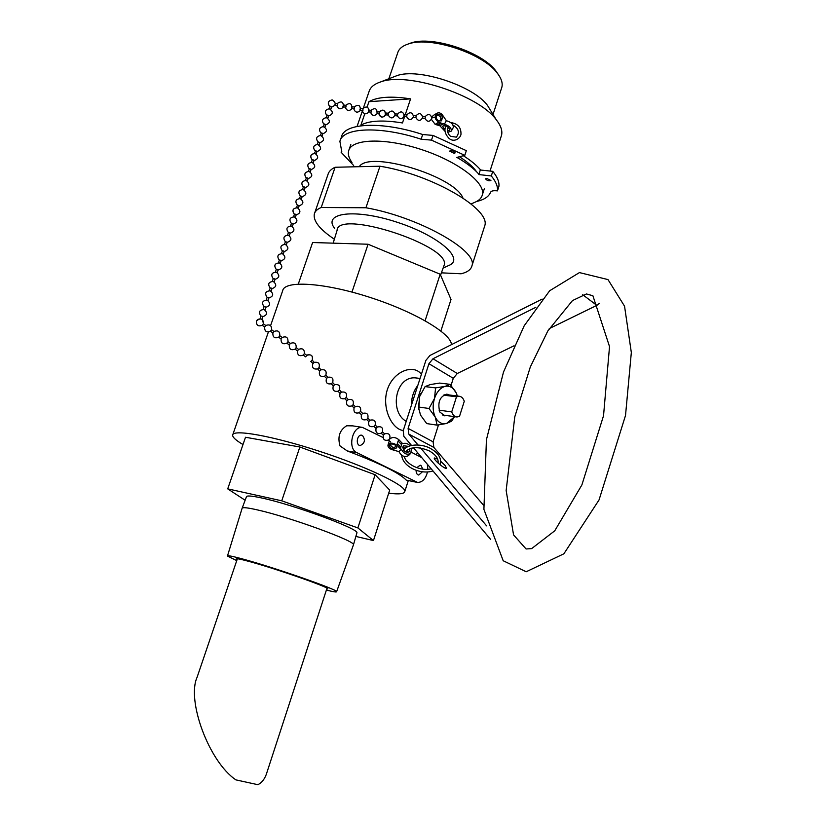 <?xml version="1.0" encoding="UTF-8"?>
<svg xmlns="http://www.w3.org/2000/svg" width="826" height="826" viewBox="0 0 826 826"><rect width="100%" height="100%" fill="white"/><g stroke="black" fill="none" stroke-linecap="round" stroke-linejoin="round"><path stroke-width="1.24" d="M314.696 212.932L327.963 174.565C328.758 171.54 331.143 169.093 335.108 167.255L379.981 166.222C431.946 174.482 491.129 209.288 484.748 225.808L484.201 227.532M441.404 272.838L461.104 273.788C467.495 272.239 471.13 269.513 471.997 265.621L484.748 225.808M379.981 166.222L365.928 207.76L321.211 207.512L335.108 167.255M334.375 239.23C319.827 229.473 313.137 221.089 314.303 214.079C315.005 211.301 317.308 209.112 321.211 207.512M333.167 243.154L337.07 230.402C337.741 208.689 452.555 246.21 444.089 265.383L443.758 266.323M334.571 228.348C322.46 212.633 355.108 208.369 397.11 222.235C439.174 235.844 465.565 259.405 448.518 265.59L443.118 268.078M365.928 207.76C417.966 216.784 477.934 250.536 471.997 265.621M237.382 558.758L197.094 677.279C186.48 700.303 208.833 761.696 235.916 779.878L257.888 784.7C261.615 782.841 264.423 779.403 266.292 774.396L267.066 772.021M236.742 560.627L227.46 556.032C227.418 555.268 232.333 556.208 242.183 558.861C273.117 567.08 338.856 590.022 336.616 591.705C336.636 592.345 333.229 591.798 326.384 590.063M237.083 559.625L236.288 558.944C236.298 558.314 240.459 559.119 248.781 561.37C274.728 568.278 329.481 587.379 327.798 588.855L326.714 589.062M242.09 508.351C242.307 507.102 247.459 507.629 257.536 509.931C289.399 517.004 355.965 541.319 353.466 544.757L353.363 545.077M242.173 508.124L246.447 496.777C246.716 495.424 251.858 495.837 261.883 498.016C293.591 504.727 359.506 529.063 356.904 532.884L356.811 533.224M367.126 106.998L368.943 101.681C377.472 96.838 391.359 95.899 410.584 98.872L405.215 114.793M368.943 101.681L410.584 98.872M404.616 116.58L402.469 122.95C383.212 119.832 369.356 120.544 360.91 125.098L364.803 113.751M498.481 74.743L495.662 70.654C481.692 51.79 431.761 35.466 411.007 42.973L408.24 43.995M501.454 88.465L501.909 87.05C502.879 82.858 501.248 78.119 497.025 72.822C482.456 53.153 430.16 36.065 408.529 43.902C402.448 45.833 398.824 48.858 397.667 52.978L388.85 78.759M491.026 111.169L487.485 105.387C473.329 85.728 417.894 67.608 396.728 75.724L393.961 76.787M501.031 136.837L501.578 135.134C502.58 130.632 500.793 125.469 496.199 119.646C478.533 95.021 407.115 71.676 380.703 81.898C374.116 84.066 370.203 87.36 368.974 91.789L363.605 107.39M480.691 170.042C476.716 165.334 470.934 160.554 463.334 155.722M476.602 171.767C473.174 166.893 467.464 161.886 459.452 156.744M479.235 174.616C474.372 168.907 466.927 163.166 456.923 157.405M471.078 203.97L474.392 202.494C478.935 200.687 481.599 198.085 482.405 194.678C485.585 182.639 457.625 161.287 421.126 149.444C384.679 137.446 351.267 138.737 348.624 150.951C347.787 154.348 348.902 158.189 351.979 162.485M462.921 197.982C454.465 175.876 368.85 150.156 359.279 166.697M478.832 174.575L491.305 175.948C495.899 181.544 497.954 186.521 497.469 190.868L498.914 186.366C499.41 181.988 497.366 176.981 492.781 171.343L480.309 170.001L478.935 174.265M456.644 157.477L464.801 155.34L466.329 150.652L433.061 135.423L422.685 134.514C381.767 120.978 344.008 122.919 341.448 136.971L340.364 140.121M491.305 175.948L492.781 171.343M353.662 165.53L341.138 152.283L341.819 151.922L339.909 141.411C342.429 127.483 380.177 125.655 421.115 139.212L431.492 140.131L464.801 155.34M497.469 190.868C493.576 190.414 491.284 190.868 490.592 192.241C488.796 196.681 484.129 199.768 476.571 201.492M454.145 153.326L449.612 151.086C451.77 150.342 453.619 150.931 455.157 152.851L454.145 153.326M486.566 178.364L490.923 180.46C488.847 181.183 487.041 180.626 485.523 178.819L486.566 178.364M431.492 140.131L433.061 135.423M341.138 152.283L341.53 151.148M440.96 119.367L441.022 118.624M385.742 114.463L385.835 113.286M385.639 114.814L388.272 115.062L388.426 113.234M395.024 115.299L395.107 114.174M394.911 115.671L397.523 115.919L397.688 114.102M403.893 115.65L404.224 114.7L403.893 115.65M431.833 118.562L431.905 117.726M422.54 118.242L425.111 118.479L425.307 116.662L422.705 116.425M422.675 117.757L422.747 116.838M413.361 117.385L415.953 117.622L416.118 115.816M413.485 116.941L413.568 115.95M404.028 116.518L406.753 116.776L406.919 114.959M336.905 105.294L337.504 105.294L337.442 103.715M343.533 106.492L343.523 104.923L342.935 106.492L343.533 106.492M345.454 106.988L346.053 106.988L345.991 105.418M352.041 108.175L352.031 106.616L351.432 108.175L352.041 108.175M379.031 113.647L379.65 113.658L379.578 112.109M370.719 112.006L371.339 112.006L371.266 110.447M362.356 110.343L362.975 110.343L362.903 108.784M360.487 109.848L360.477 108.299L359.878 109.848L360.487 109.848M353.931 108.671L354.54 108.671L354.478 107.112M316.079 153.966L314.355 153.512M316.172 153.935L316.988 151.457L315.831 150.776L314.417 153.326M317.907 144.457L319.053 145.149L317.907 144.457M319.91 142.526L318.155 141.917L317.287 144.56M321.944 136.073L320.839 135.526M330.803 109.352L331.587 106.946L330.452 106.234L329.058 108.743M330.699 109.414L329.595 108.846M327.891 118.221L328.686 115.805L327.55 115.093L326.136 117.612M327.788 118.273L326.683 117.715M324.907 127.307L325.764 124.685L324.628 123.983L323.152 126.719L324.907 127.307L323.152 126.719M322.047 136.032L322.852 133.585L321.706 132.883L320.292 135.423M297.887 207.935L297.184 207.687L297.887 207.935M299.198 205.664L297.422 205.054L296.596 207.594M300.819 198.808L300.23 198.601M302.182 196.567L300.416 195.969L299.58 198.488M313.219 162.918L314.045 160.43L313.033 159.779L312.269 159.841L311.464 162.309M313.168 163.011L312.156 162.433M310.266 171.932L311.092 169.423L310.07 168.783L309.316 168.834L308.501 171.323M310.204 172.014L309.203 171.447M307.303 180.966L308.129 178.447L307.117 177.807L306.353 177.858L305.537 180.357M307.251 181.049L306.24 180.481M304.329 190.021L305.166 187.492L304.144 186.852L303.39 186.903L302.564 189.412M280.004 263.164L279.405 262.895C274.645 263.287 273.613 265.466 276.276 269.452C273.654 265.476 274.697 263.287 279.425 262.905C282.977 266.086 282.533 268.46 278.073 270.05C282.585 268.46 283.029 266.075 279.405 262.895L280.004 263.164M280.282 263.329L281.15 260.665L280.22 260.138L279.353 260.097L278.496 262.72M283.008 253.902L281.914 253.52M283.318 254.078L284.175 251.434L283.256 250.897L282.389 250.867L281.532 253.468M284.134 251.569C288.677 249.927 289.09 247.532 285.362 244.393L286.312 244.961L285.383 244.403C280.695 244.868 279.684 247.057 282.347 250.97M295.378 217.331L296.214 214.739L295.305 214.171L294.438 214.171L293.591 216.722M294.934 217.083L294.139 216.804M292.373 226.479L293.22 223.877L292.311 223.319L291.433 223.309L290.587 225.88M291.97 226.252L291.082 225.942M290.205 233.077L288.429 232.467L287.572 235.049M290.215 233.056L289.358 235.658M288.997 235.441L288.037 235.111M287.19 242.255L285.404 241.657L284.516 244.372M287.2 242.245L286.312 244.961M261.749 319.218L260.324 318.743M261.914 319.321L262.802 316.616L261.935 316.121L260.985 316.017L260.107 318.722M264.816 309.822L263.422 309.347M264.991 309.926L265.879 307.231L265.022 306.725L264.072 306.642L263.184 309.327M267.872 300.437L266.53 299.983M277.216 272.683L278.114 269.947L277.268 269.421L276.307 269.359L275.409 272.095L277.216 272.683L275.409 272.095M274.16 281.976L275.068 279.229L274.211 278.713L273.261 278.641L272.363 281.387L274.16 281.976L272.363 281.387M271.135 291.217L272.012 288.542L271.155 288.026L270.205 287.954L269.338 290.607M270.918 291.082L269.617 290.638M268.068 300.561L268.946 297.876L268.089 297.37L267.139 297.277L266.261 299.952M262.234 325.279L263.349 323.751C263.504 319.455 261.574 318.062 257.536 319.538L256.442 321.066C256.277 325.341 258.208 326.745 262.234 325.279L264.661 327.044C264.506 331.319 266.437 332.723 270.453 331.257L272.879 333.023C272.714 337.297 274.645 338.691 278.661 337.225L281.088 338.99C280.923 343.265 282.853 344.659 286.859 343.193L289.286 344.948C289.121 349.222 291.051 350.616 295.058 349.15L297.484 350.905C297.319 355.18 299.239 356.574 303.245 355.108L305.661 356.863L306.776 355.335C311.257 353.972 313.064 355.593 312.207 360.188L310.813 361.458L312.971 363.523M306.776 355.335L304.36 353.58L303.245 355.108M304.36 353.58C304.526 349.315 302.605 347.911 298.589 349.377L297.484 350.895M298.589 349.377L296.173 347.622L295.058 349.15M296.173 347.622C296.338 343.348 294.407 341.954 290.401 343.42L289.296 344.938M256.452 321.035C260.469 317.545 262.771 318.454 263.349 323.751L265.776 325.506L264.671 327.024M265.765 325.516C269.792 324.04 271.723 325.444 271.568 329.719L270.453 331.236M271.568 329.719L273.995 331.484L272.879 333.023M273.984 331.494C278.001 330.018 279.931 331.412 279.777 335.697L278.672 337.204M279.777 335.697L282.193 337.452L281.088 338.97M282.193 337.462C286.209 335.986 288.14 337.39 287.975 341.654L286.859 343.193M314.221 362.387L312.827 363.657C311.815 367.807 313.415 369.552 317.638 368.912L319.032 367.642C320.054 363.502 318.454 361.747 314.221 362.387L312.207 360.188C313.23 356.047 311.619 354.292 307.396 354.932L306.394 355.851M355.304 406.588L353.167 404.606C353.972 400.548 352.341 398.865 348.262 399.557L347.653 400.197M346.734 401.075C346.053 405.298 347.787 406.908 351.948 405.907L353.167 404.606C353.972 400.548 352.341 398.865 348.262 399.557L346.27 397.378L344.865 398.648L346.879 400.837M346.249 397.399C347.292 393.259 345.702 391.503 341.468 392.144L340.095 393.393M341.479 392.144L339.465 389.955L338.071 391.225L340.075 393.413C339.073 397.554 340.673 399.299 344.886 398.648M339.455 389.975C340.488 385.835 338.897 384.08 334.664 384.709L333.291 385.969M319.032 367.642L321.046 369.831L319.786 370.967M321.046 369.831C325.268 369.201 326.869 370.957 325.847 375.097L324.453 376.357L326.6 378.411M325.847 375.087L327.86 377.286L326.466 378.556C325.454 382.696 327.055 384.441 331.267 383.791L333.281 385.99C332.269 390.13 333.869 391.875 338.082 391.225M327.86 377.275C332.083 376.646 333.683 378.391 332.651 382.541L331.267 383.791M389.8 438.658L388.509 440.021M384.565 433.887L383.419 435.116M389.738 438.792C390.543 434.548 388.839 432.896 384.637 433.846L382.5 431.864L381.209 433.216L383.367 435.23M377.275 427.073L376.098 428.312M355.366 406.557L354.106 407.868M360.466 411.41L359.248 412.752L361.447 414.693M362.635 413.423L361.416 414.766C360.735 418.988 362.48 420.589 366.63 419.567L368.778 421.508M367.797 418.235L366.63 419.567M369.955 420.248L368.737 421.601M375.18 425.039L373.899 426.402L376.057 428.415C375.386 432.648 377.131 434.239 381.282 433.196M431.502 119.512L435.199 124.396M437.057 124.953L439.886 125.789L445.069 131.365M433.289 115.454L431.833 117.137M435.095 124.354L436.376 123.848L440.898 125.191L436.376 123.848M435.374 124.447L439.886 125.789L442.519 124.22L437.718 122.775L436.097 123.745M453.195 127.679L453.267 127.545C453.536 124.416 451.223 122.134 446.329 120.699L442.788 115.454C441.001 112.945 438.998 112.243 436.768 113.327C434.104 116.724 434.858 119.708 439.009 122.269L444.357 124.282C449.251 125.717 451.564 127.999 451.306 131.117L447.837 132.263M442.519 124.22L443.541 123.611M444.977 130.105L442.622 126.378L443.118 125.862C446.907 125.583 449.055 127.028 449.571 130.178L447.558 130.973M444.357 124.282L446.329 120.699M437.801 120.451L441.342 120.875C443.345 116.559 442.034 114.38 437.398 114.349C435.612 116.156 435.756 118.19 437.801 120.451M400.321 448.755L396.821 445.121L401.302 449.292L398.948 451.626L391.947 449.612C389.129 448.528 387.797 447.042 387.962 445.152C389.82 442.529 392.773 442.519 396.821 445.131L400.321 448.766L401.591 444.656L398.101 441.022L401.591 444.656L402.076 443.077L403.047 443.614C405.432 442.757 407.776 443.479 410.068 445.792M394.838 444.729L396.81 447.661C393.558 450.005 391.008 449.282 389.16 445.503C390.079 443.799 391.968 443.541 394.838 444.729M398.101 441.022L397.316 443.541L400.806 447.176M401.302 449.282L401.302 449.292C403.935 453.928 407.094 455.271 410.77 453.309L408.498 455.518M398.948 451.626C401.581 456.251 404.73 457.583 408.395 455.622M407.734 452.462L407.156 450.067M405.329 448.115L402.768 447.413M411.524 448.157L410.77 453.309M409.933 448.632L409.335 451.791C405.463 452.937 403.315 451.285 402.892 446.835L403.532 445.772L408.447 446.36M390.017 438.864C392.433 436.809 395.365 437.078 398.803 439.659L402.076 443.077M392.123 449.664L395.303 450.438M446.567 415.54L444.667 415.798L439.773 411.957C437.408 402.355 439.762 396.418 446.845 394.136L449.334 394.983M418.534 407.032L429.004 408.478L435.271 417.161L437.13 425.142L426.701 423.583L420.475 415.034L418.534 407.032L419.66 396.521L418.761 409.779M420.899 393.393L419.66 396.521L425.101 386.599L430.253 384.565L439.639 383.078L450.108 384.338L445.08 386.382L435.581 387.9L434.497 398.462L429.004 408.478M425.101 386.599L435.581 387.9M457.377 396.005L456.241 392.959L457.367 396.005M437.13 425.142L446.577 423.47C441.848 424.543 438.079 422.437 435.271 417.161C432.752 411.534 432.494 405.298 434.497 398.462C436.799 391.813 440.33 387.786 445.08 386.382C449.829 385.474 453.546 387.662 456.241 392.959L450.108 384.338M446.577 423.47L451.564 421.188L454.599 416.676L446.577 423.47M362.469 435.447C365.629 439.959 364.865 443.314 360.177 445.534C355.49 445.359 356.894 434.517 361.509 435.168L362.469 435.447M416.789 467.692L420.176 465.193L420.971 465.43L422.829 469.158M422.458 471.749L418.73 475.053C416.913 474.62 416.046 473.009 416.118 470.231M298.3 284.051L312.61 242.524L368.066 244.228L440.186 274.222L425.101 320.725M368.066 244.228L351.969 292.074M440.186 274.222L451.017 299.477L440.877 330.989M451.419 344.669C451.605 333.683 414.167 311.443 368.757 296.999C323.358 282.43 284.412 280.231 282.699 290.68L270.577 325.65M355.872 536.446L373.455 540.565L357.875 527.928L375.128 474.743L299.859 447L245.508 437.253L227.718 488.868L245.136 500.257M373.455 540.565L389.696 490.097L375.128 474.743M357.875 527.928L281.749 500.814L227.718 488.868M281.749 500.814L299.859 447M242.999 444.543C235.937 440.382 232.488 437.233 232.653 435.095C232.767 428.87 272.611 435.932 319.889 451.419C367.178 466.835 405.907 485.461 404.843 491.377C404.461 493.896 399.072 494.495 388.695 493.205M416.789 482.301L406.237 480.113C399.464 473.03 379.815 463.314 347.281 450.955L340.013 445.957C337.411 436.768 339.641 430.047 346.693 425.772L352.805 425.875M382.965 437.501L362.418 427.393C352.33 425.865 347.271 448.663 356.832 452.638L417.574 482.446C422.385 482.353 425.7 478.853 427.486 471.956M421.807 457.666L411.503 452.318M404.595 448.735L402.758 447.775M389.335 440.805L388.21 440.227M427.827 469.313L427.331 464.233M421.405 374.271C413.537 363.677 393.434 371.039 387.353 389.593C381.344 408.065 392.154 429.53 403.284 430.48M406.227 421.343C389.056 411.988 395.282 375.458 415.984 377.947L417.801 378.163M417.811 385.432C413.589 390.863 411.451 397.502 411.389 405.349M451.719 411.916C452.782 415.044 454.517 416.748 456.923 417.006L459.493 416.428L464.274 401.281C463.2 398.142 461.445 396.449 459.019 396.222L456.499 396.8L451.719 411.916L439.091 410.161M443.531 395.127L456.499 396.8M411.503 445.431L403.873 436.376L403.212 430.707L425.886 360.394L429.943 355.469L542.135 299.095M582.722 294.717L596.847 305.372L599.47 303.328M596.847 305.372L549.249 328.603M514.071 345.774L457.294 373.497L433 358.752L428.931 363.698L453.288 378.318L457.294 373.497M453.288 378.318L451.048 385.391M438.472 424.967L433.113 441.827L408.106 428.384L408.777 434.063L433.836 447.413L433.113 441.827M433.836 447.413L483.499 505.192M413.496 447.795L490.52 539.285M408.106 428.384L428.931 363.698M433 358.752L535.847 307.303M486.617 525.873L420.579 447.981M418.07 445.007L408.777 434.063M440.795 461.404L445.142 465.534L446.494 468.208C445.4 469.839 432.71 459.091 434.404 457.965L437.646 459.132M421.115 139.212L422.685 134.514M437.997 122.878L439.009 122.269M397.038 445.328L397.533 443.748M398.308 441.229L398.803 439.659M347.281 450.955L356.832 452.638M415.726 481.899L406.237 480.113M440.578 275.13L444.089 265.383M327.003 588.184L266.292 774.396M336.616 591.705L353.466 544.799M227.501 555.888L242.08 508.393M356.904 532.884L353.466 544.757M411.007 42.973L408.529 43.902M495.662 70.654L497.025 72.822M501.909 87.05L493.029 114.453M396.728 75.724L380.703 81.898M487.485 105.387L496.199 119.646M362.304 111.18L357.059 126.419M501.578 135.134L490.014 171.044M350.813 144.591L349.026 149.795M484.47 188.276L482.405 194.678M385.835 113.854C384.575 109.621 382.355 109.011 379.196 112.026C383.584 108.97 385.608 110.147 385.267 115.557C382.345 118.035 380.208 117.457 378.855 113.833C381.178 118.118 383.512 118.118 385.835 113.854M388.457 113.234L385.794 112.986M388.189 115.051C390.646 118.913 392.959 118.82 395.107 114.773C393.703 110.395 391.452 109.879 388.344 113.224M397.719 114.102L395.076 113.854M397.44 115.908C399.887 119.76 402.19 119.667 404.348 115.63C402.954 111.262 400.703 110.746 397.605 114.091M439.928 121.277C441.807 117.478 440.661 115.506 436.5 115.361M434.445 117.519L431.853 117.271M425.008 118.469C427.434 122.3 429.726 122.207 431.884 118.19C430.511 113.843 428.271 113.327 425.173 116.652M415.85 117.612C418.286 121.453 420.579 121.36 422.736 117.344C421.353 112.986 419.112 112.47 416.015 115.805M416.139 115.816L413.527 115.568M406.66 116.765C409.107 120.606 411.4 120.524 413.558 116.487C412.174 112.129 409.923 111.613 406.826 114.948M406.95 114.959L404.224 114.7M337.493 103.725L335.304 103.291M337.111 105.552L334.964 105.129M336.771 105.491C338.195 109.208 340.395 109.775 343.337 107.184C343.575 101.712 341.499 100.535 337.101 103.653M346.042 105.429L343.523 104.923M345.65 107.246L343.131 106.75M345.299 107.184C346.724 110.88 348.902 111.448 351.845 108.887C352.103 103.426 350.038 102.238 345.64 105.346M379.63 112.119L377.565 111.706M379.237 113.905L377.224 113.513M370.554 112.191C371.927 115.836 374.075 116.404 376.997 113.905C377.317 108.485 375.283 107.308 370.895 110.374M371.318 110.457L369.232 110.044M370.926 112.264L368.892 111.851M362.201 110.529C363.585 114.194 365.742 114.762 368.675 112.243C368.974 106.812 366.93 105.635 362.531 108.712M362.955 108.795L360.477 108.299M362.562 110.601L360.084 110.106M353.776 108.856C355.18 112.543 357.348 113.11 360.291 110.57C360.57 105.119 358.505 103.942 354.117 107.039M354.53 107.122L352.031 106.616M354.137 108.929L351.639 108.433M313.983 160.616C318.361 159.057 318.815 156.692 315.325 153.512C310.69 153.873 309.647 156.042 312.218 160.007C309.605 156.259 310.535 154.059 314.995 153.419C318.877 156.475 318.547 158.871 313.983 160.616M316.926 151.654C321.572 149.754 321.83 147.338 317.68 144.405C313.405 145.242 312.569 147.462 315.16 151.044M319.92 142.506L319.053 145.149M319.858 142.712C324.504 140.812 324.752 138.396 320.612 135.464C316.348 136.311 315.511 138.52 318.103 142.103M331.515 107.173C336.151 105.263 336.389 102.837 332.238 99.925C328.025 100.793 327.199 103.013 329.77 106.564M328.614 116.022C333.25 114.112 333.498 111.696 329.337 108.774C325.114 109.641 324.288 111.851 326.859 115.413M325.702 124.891C330.338 122.991 330.586 120.575 326.435 117.643C322.202 118.51 321.376 120.72 323.947 124.282M322.78 133.791C327.426 131.892 327.674 129.476 323.524 126.543C319.28 127.4 318.444 129.61 321.025 133.182M296.173 214.905C300.581 213.335 301.036 210.96 297.515 207.78C292.838 208.152 291.795 210.331 294.397 214.295C291.743 210.403 292.745 208.214 297.381 207.739C301.098 210.878 300.685 213.263 296.173 214.905M299.208 205.643L298.372 208.204M299.157 205.798C303.741 204.053 304.082 201.658 300.199 198.591C295.687 199.211 294.748 201.41 297.381 205.189M302.192 196.557L301.356 199.097M302.14 196.712C306.714 194.967 307.055 192.572 303.173 189.505C298.671 190.135 297.732 192.334 300.365 196.103M311.03 169.609C315.594 167.864 315.935 165.458 312.052 162.402C307.582 163.042 306.652 165.241 309.265 169M308.077 178.612C312.641 176.878 312.982 174.472 309.1 171.416C304.618 172.045 303.689 174.245 306.312 178.003M305.114 187.657C309.688 185.912 310.029 183.506 306.136 180.45C301.645 181.08 300.716 183.279 303.338 187.048M281.108 260.799C285.662 259.157 286.064 256.762 282.337 253.623C277.66 254.098 276.648 256.287 279.322 260.2M293.178 224.032C297.701 222.39 298.103 220.005 294.386 216.866C289.74 217.341 288.749 219.53 291.392 223.423M290.174 233.19C294.696 231.548 295.109 229.153 291.392 226.025C286.736 226.489 285.734 228.678 288.388 232.581M287.159 242.369C291.692 240.727 292.105 238.332 288.377 235.193C283.721 235.668 282.719 237.857 285.373 241.76M262.771 316.688C267.314 315.078 267.758 312.682 264.113 309.502C259.323 309.895 258.27 312.094 260.964 316.09M265.848 307.313C270.391 305.703 270.835 303.307 267.18 300.127C262.4 300.53 261.357 302.719 264.052 306.714M275.027 279.333C279.549 277.732 279.993 275.347 276.359 272.167C271.599 272.559 270.556 274.748 273.23 278.723M271.981 288.635C276.504 287.035 276.947 284.65 273.313 281.47C268.543 281.852 267.5 284.041 270.185 288.026M268.915 297.959C273.447 296.358 273.891 293.963 270.247 290.783C265.476 291.175 264.434 293.375 267.118 297.36M287.975 341.665L290.401 343.42M317.638 368.912L319.652 371.111C318.64 375.252 320.24 376.997 324.453 376.357M332.661 382.521L334.675 384.72M390.264 444.285C391.555 447.506 393.641 448.167 396.532 446.257M388.53 440.041L390.667 442.034M383.357 435.219C382.696 439.463 384.441 441.053 388.602 440M382.448 431.967C383.233 427.723 381.529 426.082 377.327 427.032L375.19 425.039M351.917 405.917L354.075 407.93C353.404 412.153 355.139 413.754 359.289 412.742M360.508 411.451C361.261 407.228 359.537 405.587 355.356 406.547M360.539 411.389L362.707 413.403M367.828 418.297C368.592 414.063 366.878 412.432 362.686 413.382M367.869 418.214L370.027 420.227M375.138 425.132C375.923 420.899 374.209 419.257 370.017 420.217M368.726 421.59C368.066 425.824 369.811 427.424 373.961 426.392M433.134 115.557L436.768 113.327M451.306 131.117L453.267 127.545M388.044 444.863L389.335 440.795M445.988 125.882C443.944 129.827 444.925 133.967 448.931 138.283C454.61 143.497 461.744 137.054 460.96 133.254C460.929 127.163 457.48 123.58 450.614 122.506M448.167 127.111C446.887 130.787 447.682 133.853 450.542 136.321L456.324 137.147C459.875 132.583 458.781 128.567 453.02 125.108M405.36 451.863C410.594 446.587 418.679 446.319 429.613 451.058C435.808 454.816 438.627 458.74 438.069 462.839L438.038 462.983M403.449 449.994C408.953 442.942 423.769 444.212 430.914 448.735C438.689 453.206 441.796 458.575 440.217 464.862M433 470.965C420.465 474.981 402.706 466.824 401.673 455.209M404.43 456.51C405.256 463.944 420.992 471.77 431.151 468.776M444.667 415.798L443.944 415.695M454.176 417.337L453.732 418.101M351.298 425.638L362.418 427.393M417.904 378.174L420.073 378.432M268.357 332.073L232.839 434.559M417.316 452.338L416.5 454.909M408.261 480.691L404.843 491.377M444.956 394.425L459.019 396.222M442.199 414.92L456.231 416.903M592.892 295.739L586.46 293.963L572.48 300.581L547.793 331.009L530.323 366.95L514.763 416.903L506.152 490.51L513.565 534.897L526.069 548.97L531.645 548.609L554.752 530.808L581.886 484.945L603.538 415.705L609.526 346.579L592.892 295.739M607.977 279.57L579.439 272.59L549.651 290.762L524.211 325.754L503.499 372.041L486.421 439.783L483.912 509.353L503.189 560.74L526.193 571.757L563.869 553.802L599.046 499.936L625.519 415.457L631.332 352.516L624.549 306.198L607.977 279.57"/></g></svg>
